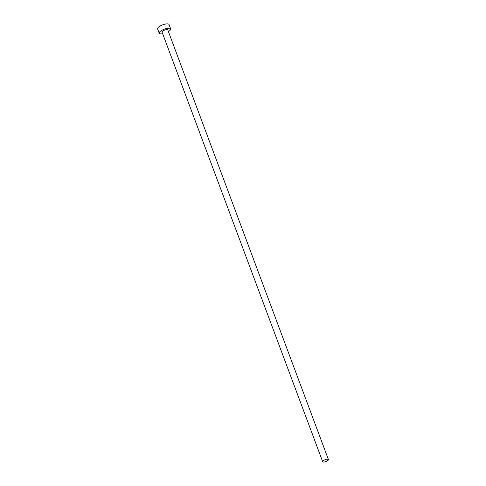<?xml version="1.0" encoding="UTF-8"?>
<svg xmlns="http://www.w3.org/2000/svg" width="486" height="486" viewBox="0 0 486 486"><rect width="100%" height="100%" fill="white"/><g stroke="black" fill="none" stroke-linecap="round" stroke-linejoin="round"><path stroke-width="0.73" d="M328.117 460.272A3.062 0.996 159.5 0 0 328.421 459.556A3.062 0.996 159.5 0 0 326.063 459.416A3.062 0.996 159.5 0 0 322.983 460.983A3.062 0.996 159.5 0 0 322.68 461.7A3.062 0.996 159.5 0 0 325.037 461.84A3.062 0.996 159.5 0 0 328.117 460.272M328.421 459.556L167.81 29.986A3.062 0.996 159.5 0 0 165.453 29.846A3.062 0.996 159.5 0 0 162.379 31.414A3.062 0.996 159.5 0 0 162.075 32.131L322.68 461.7M168.411 31.602A6.124 1.993 159.5 0 0 170.07 30.345A6.124 1.993 159.5 0 0 170.677 28.911A6.124 1.993 159.5 0 0 165.969 28.638A6.124 1.993 159.5 0 0 159.815 31.772A6.124 1.993 159.5 0 0 159.201 33.2A6.124 1.993 159.5 0 0 162.676 33.747M170.677 28.911L169.055 24.573A6.124 1.993 159.5 0 0 164.347 24.3A6.124 1.993 159.5 0 0 158.193 27.435A6.124 1.993 159.5 0 0 157.579 28.862L159.201 33.2"/></g></svg>
